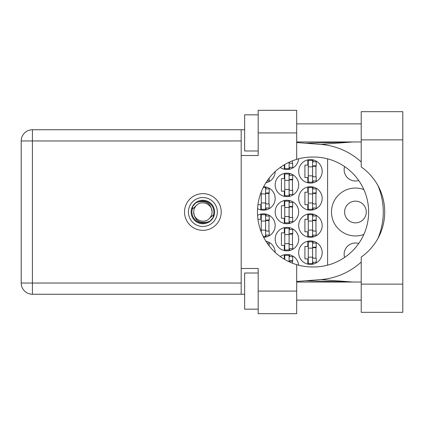 <?xml version="1.0" encoding="UTF-8"?>
<svg xmlns="http://www.w3.org/2000/svg" width="424" height="424" viewBox="0 0 424 424"><rect width="100%" height="100%" fill="white"/><g stroke="black" fill="none" stroke-linecap="round" stroke-linejoin="round"><path stroke-width="0.64" d="M344.585 257.442A11.3 11.3 0 0 1 358.725 243.487M366.283 212A10.844 10.844 0 0 1 355.439 222.844A10.844 10.844 0 0 1 344.595 212A10.844 10.844 0 0 1 355.439 201.156A10.844 10.844 0 0 1 366.283 212M358.725 180.513A11.3 11.3 0 0 1 344.585 166.558M363.856 189.576A23.951 23.951 0 0 0 331.489 212A23.951 23.951 0 0 0 363.856 234.424M298.676 252.672A11.75 11.75 0 0 0 310.426 264.422A11.75 11.75 0 0 0 322.176 252.672A11.75 11.75 0 0 0 310.426 240.922A11.75 11.75 0 0 0 298.676 252.672M257.564 208.624A11.75 11.75 0 0 0 275.176 198.443A11.75 11.75 0 0 0 263.638 186.692M298.676 198.443A11.75 11.75 0 0 0 310.426 210.193A11.75 11.75 0 0 0 322.176 198.443A11.75 11.75 0 0 0 310.426 186.692A11.75 11.75 0 0 0 298.676 198.443M275.176 239.115A11.75 11.75 0 0 0 286.926 250.865A11.75 11.75 0 0 0 298.676 239.115A11.75 11.75 0 0 0 286.926 227.365A11.75 11.75 0 0 0 275.176 239.115M275.176 212A11.75 11.75 0 0 0 286.926 223.75A11.75 11.75 0 0 0 298.676 212A11.75 11.75 0 0 0 286.926 200.25A11.75 11.75 0 0 0 275.176 212M298.676 225.557A11.75 11.75 0 0 0 310.426 237.308A11.75 11.75 0 0 0 322.176 225.557A11.75 11.75 0 0 0 310.426 213.807A11.75 11.75 0 0 0 298.676 225.557M263.638 237.308A11.75 11.75 0 0 0 275.176 225.557A11.75 11.75 0 0 0 257.564 215.376M265.848 182.823A11.75 11.75 0 0 0 275.176 171.588M275.176 184.885A11.75 11.75 0 0 0 286.926 196.635A11.75 11.75 0 0 0 298.676 184.885A11.75 11.75 0 0 0 286.926 173.135A11.75 11.75 0 0 0 275.176 184.885M280.253 167.443A11.75 11.75 0 0 0 298.634 158.804M298.676 171.328A11.75 11.75 0 0 0 310.426 183.078A11.75 11.75 0 0 0 322.176 171.328A11.75 11.75 0 0 0 310.426 159.578A11.75 11.75 0 0 0 298.676 171.328M307.808 241.219L307.808 246.434L304.914 246.434L304.914 258.91L307.808 258.91L307.808 264.126M284.308 254.776L284.308 259.218M257.951 204.681L260.808 204.681L260.808 209.896M307.808 186.989L307.808 192.204L304.914 192.204L304.914 204.681L307.808 204.681L307.808 209.896M284.308 227.662L284.308 232.877L281.414 232.877L281.414 245.353L284.308 245.353L284.308 250.568M284.308 200.547L284.308 205.762L281.414 205.762L281.414 218.238L284.308 218.238L284.308 223.453M307.808 214.104L307.808 219.319L304.914 219.319L304.914 231.796L307.808 231.796L307.808 237.011M260.808 214.104L260.808 219.319L257.951 219.319M284.308 173.432L284.308 178.647L281.414 178.647L281.414 191.123L284.308 191.123L284.308 196.339M284.308 164.782L284.308 169.224M307.808 159.874L307.808 165.09L304.914 165.09L304.914 177.566L307.808 177.566L307.808 182.781M298.634 265.196A11.75 11.75 0 0 0 280.253 256.557M275.176 252.413A11.75 11.75 0 0 0 265.848 241.177M327.598 158.836L327.598 265.164M313.05 182.781L313.05 180.91M313.05 161.745L313.05 159.874M315.944 176.84L315.944 165.816M289.55 169.224L289.55 167.353M292.443 163.282L292.443 160.807M289.55 196.339L289.55 194.468M289.55 175.303L289.55 173.432M292.443 190.397L292.443 179.373M266.049 182.781L266.049 182.506M266.049 237.011L266.049 235.14M266.049 215.975L266.049 214.104M268.943 231.069L268.943 220.045M313.05 237.011L313.05 235.14M313.05 215.975L313.05 214.104M315.944 231.069L315.944 220.045M266.049 241.494L266.049 241.219M289.55 223.453L289.55 221.582M289.55 202.418L289.55 200.547M292.443 217.512L292.443 206.488M289.55 250.568L289.55 248.697M289.55 229.532L289.55 227.662M292.443 244.627L292.443 233.603M313.05 209.896L313.05 208.025M313.05 188.86L313.05 186.989M315.944 203.955L315.944 192.931M266.049 209.896L266.049 208.025M266.049 188.86L266.049 186.989M268.943 203.955L268.943 192.931M289.55 256.647L289.55 254.776M292.443 263.193L292.443 260.718M313.05 264.126L313.05 262.255M313.05 243.09L313.05 241.219M315.944 258.184L315.944 247.16M312.599 160.479L312.599 182.172L308.259 182.172L308.259 160.479L312.599 160.479M312.599 161.745L316.214 161.745L316.214 165.816L314.041 165.816A1.447 1.447 0 0 0 312.599 167.263M312.599 180.91L316.214 180.91L316.214 176.84L314.041 176.84A1.447 1.447 0 0 1 312.599 175.393M312.599 166.245L316.171 166.356M312.827 166.001L315.944 166.166M312.599 175.849L308.259 175.849M312.599 166.807L308.259 166.807M361.221 284.128L361.221 257.061A54.956 54.956 0 0 0 361.221 166.939L361.221 111.676L402.8 111.676L402.8 312.324L361.221 312.324L361.221 284.128L402.8 284.128M258.184 309.165L244.627 309.165L244.627 273.008L258.184 273.008M258.184 150.992L244.627 150.992L244.627 114.835L258.184 114.835M202.873 193.651A18.349 18.349 0 0 0 184.525 212A18.349 18.349 0 0 0 202.873 230.349A18.349 18.349 0 0 0 221.217 212A18.349 18.349 0 0 0 202.873 193.651M361.221 123.877L296.689 123.877M361.221 141.955L296.689 141.955M361.221 282.045L296.689 282.045M361.221 300.123L296.689 300.123M258.184 313.681L258.184 291.087L296.689 291.087L296.689 313.681L258.184 313.681M258.184 132.913L258.184 110.32L296.689 110.32L296.689 132.913L258.184 132.913L258.184 155.513L241.192 155.513L241.192 268.487L258.184 268.487L258.184 291.087M296.689 132.913L296.689 159.344A54.956 54.956 0 0 0 296.689 264.656L296.689 291.087M244.627 294.251L32.41 294.251A11.21 11.21 0 0 1 21.2 283.041L21.2 140.959A11.21 11.21 0 0 1 32.41 129.749L241.192 129.749L241.192 155.513M244.627 129.749L241.192 129.749M241.192 268.487L241.192 294.251M296.689 159.344A54.956 54.956 0 0 1 312.414 157.044L313.686 157.044A54.956 54.956 0 0 1 368.642 212A54.956 54.956 0 0 1 313.686 266.956L312.414 266.956A54.956 54.956 0 0 1 296.689 264.656M296.689 281.478L320.814 279.58A67.787 67.787 0 0 0 361.221 262.043M377.811 238.68A67.787 67.787 0 0 0 377.811 185.32M361.221 161.957A67.787 67.787 0 0 0 320.814 144.42L296.689 142.522M352.948 282.045L320.814 279.58M320.814 144.42L352.948 141.955M289.099 162.238L289.099 168.614L284.758 168.614L284.758 164.512M289.099 167.353L292.714 167.353L292.714 163.282L290.546 163.282A1.447 1.447 0 0 1 289.147 162.217M289.099 174.041L289.099 195.729L284.758 195.729L284.758 174.041L289.099 174.041M289.099 175.303L292.714 175.303L292.714 179.373L290.546 179.373A1.447 1.447 0 0 0 289.099 180.82M289.099 194.468L292.714 194.468L292.714 190.397L290.546 190.397A1.447 1.447 0 0 1 289.099 188.95M289.099 179.803L292.671 179.914M289.327 179.559L292.443 179.723M289.099 189.406L284.758 189.406M289.099 180.364L284.758 180.364M267.104 180.91L269.214 180.91L269.214 178.038M265.599 221.037L261.258 221.037L261.258 214.714L265.599 214.714L265.599 236.401L263.177 236.401M261.258 221.037L261.258 232.071M265.599 215.975L269.214 215.975L269.214 220.045L267.046 220.045A1.447 1.447 0 0 0 265.599 221.492M265.599 235.14L269.214 235.14L269.214 231.069L267.046 231.069A1.447 1.447 0 0 1 265.599 229.623M265.599 220.475L269.171 220.586M265.827 220.236L268.943 220.401M265.599 230.078L261.258 230.078M312.599 214.714L312.599 236.401L308.259 236.401L308.259 214.714L312.599 214.714M312.599 215.975L316.214 215.975L316.214 220.045L314.041 220.045A1.447 1.447 0 0 0 312.599 221.492M312.599 235.14L316.214 235.14L316.214 231.069L314.041 231.069A1.447 1.447 0 0 1 312.599 229.623M312.599 220.475L316.171 220.586M312.827 220.236L315.944 220.401M312.599 230.078L308.259 230.078M312.599 221.037L308.259 221.037M267.104 243.09L269.214 243.09L269.214 245.962M289.099 201.156L289.099 222.844L284.758 222.844L284.758 201.156L289.099 201.156M289.099 202.418L292.714 202.418L292.714 206.488L290.546 206.488A1.447 1.447 0 0 0 289.099 207.935M289.099 221.582L292.714 221.582L292.714 217.512L290.546 217.512A1.447 1.447 0 0 1 289.099 216.065M289.099 206.917L292.671 207.029M289.327 206.679L292.443 206.843M289.099 216.521L284.758 216.521M289.099 207.479L284.758 207.479M289.099 228.271L289.099 249.959L284.758 249.959L284.758 228.271L289.099 228.271M289.099 229.532L292.714 229.532L292.714 233.603L290.546 233.603A1.447 1.447 0 0 0 289.099 235.05M289.099 248.697L292.714 248.697L292.714 244.627L290.546 244.627A1.447 1.447 0 0 1 289.099 243.18M289.099 234.032L292.671 234.143M289.327 233.794L292.443 233.958M289.099 243.636L284.758 243.636M289.099 234.594L284.758 234.594M312.599 187.599L312.599 209.286L308.259 209.286L308.259 187.599L312.599 187.599M312.599 188.86L316.214 188.86L316.214 192.931L314.041 192.931A1.447 1.447 0 0 0 312.599 194.377M312.599 208.025L316.214 208.025L316.214 203.955L314.041 203.955A1.447 1.447 0 0 1 312.599 202.508M312.599 193.36L316.171 193.471M312.827 193.121L315.944 193.286M312.599 202.964L308.259 202.964M312.599 193.922L308.259 193.922M263.177 187.599L265.599 187.599L265.599 209.286L261.258 209.286L261.258 191.929M265.599 188.86L269.214 188.86L269.214 192.931L267.046 192.931A1.447 1.447 0 0 0 265.599 194.377M265.599 208.025L269.214 208.025L269.214 203.955L267.046 203.955A1.447 1.447 0 0 1 265.599 202.508M265.599 193.36L269.171 193.471M265.827 193.121L268.943 193.286M265.599 202.964L261.258 202.964M265.599 193.922L261.258 193.922M284.758 259.488L284.758 255.386L289.099 255.386L289.099 261.762M289.099 256.647L292.714 256.647L292.714 260.718L290.546 260.718A1.447 1.447 0 0 0 289.147 261.783M289.099 261.147L292.671 261.258M289.327 260.908L292.443 261.073M312.599 241.828L312.599 263.521L308.259 263.521L308.259 241.828L312.599 241.828M312.599 243.09L316.214 243.09L316.214 247.16L314.041 247.16A1.447 1.447 0 0 0 312.599 248.607M312.599 262.255L316.214 262.255L316.214 258.184L314.041 258.184A1.447 1.447 0 0 1 312.599 256.737M312.599 247.589L316.171 247.701M312.827 247.351L315.944 247.515M312.599 257.193L308.259 257.193M312.599 248.151L308.259 248.151M188.41 212A14.464 14.464 0 0 0 202.873 226.464A14.464 14.464 0 0 0 217.332 212A14.464 14.464 0 0 0 202.873 197.536A14.464 14.464 0 0 0 188.41 212M191.123 212A11.75 11.75 0 0 0 202.873 223.75A11.75 11.75 0 0 0 214.624 212A11.75 11.75 0 0 0 202.873 200.25A11.75 11.75 0 0 0 191.123 212M192.252 209.207L196.386 205.513A9.174 9.174 0 0 0 193.699 212C194.552 220.173 199.073 223.533 207.257 222.07L210.034 221.153L213.023 217.65L213.489 214.793A10.982 10.982 0 0 0 198.485 201.93L195.713 202.847L192.719 206.35L192.252 209.207A10.982 10.982 0 0 0 207.257 222.07M196.386 205.513C201.638 199.662 212.466 204.145 212.048 212C211.189 203.827 206.668 200.467 198.485 201.93M213.489 214.793L209.361 218.487A9.174 9.174 0 0 0 212.048 212M209.361 218.487C204.103 224.338 193.275 219.855 193.699 212M241.192 140.959L32.41 140.959L32.41 283.041L241.192 283.041M32.41 294.251L32.41 283.041L21.2 283.041A11.21 11.21 0 0 0 32.41 294.251M21.2 140.959L32.41 140.959L32.41 129.749M361.221 139.872L402.8 139.872M305.195 280.81L352.206 282.045M305.195 143.19L352.206 141.955"/></g></svg>
